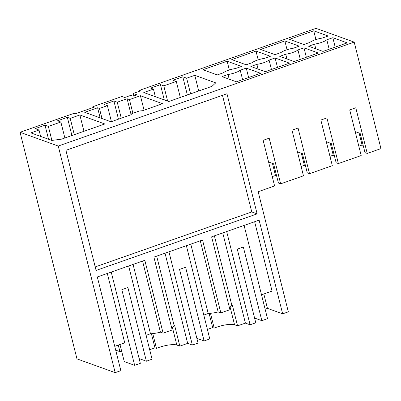 <?xml version="1.0" encoding="UTF-8"?>
<svg xmlns="http://www.w3.org/2000/svg" width="401" height="401" viewBox="0 0 401 401"><rect width="100%" height="100%" fill="white"/><g stroke="black" fill="none" stroke-linecap="round" stroke-linejoin="round"><path stroke-width="0.6" d="M118.265 345.096L119.919 351.677L115.704 350.158M119.919 351.677L121.618 351.075M171.668 327.823A15.343 3.815 -14.1 0 0 174.109 325.487L174.61 325.306L179.838 346.128L187.678 343.376L192.37 345.066L198.049 343.071L179.548 269.402L185.608 267.272L204.109 340.94L196.861 338.329M139.608 91.202L139.398 90.365L315.998 28.346L354.198 42.11L380.95 148.606L367.241 153.423L355.777 107.779L349.717 109.909L361.181 155.553L338.379 163.558L326.915 117.914L320.855 120.044L332.319 165.688L309.517 173.693L298.053 128.049L291.993 130.18L303.462 175.823L280.66 183.828L269.196 138.185L263.136 140.315L274.6 185.959L258.164 191.728L288.334 311.843L282.65 313.838L259.116 220.149L211.623 236.831L229.928 309.697L220.836 312.89L202.535 240.019L153.904 257.101L172.204 329.968L163.117 333.161L144.816 260.289L97.318 276.971L120.851 370.659L115.172 372.654L76.972 358.89L20.05 132.28L73.859 113.383L75.137 113.844L94.12 107.177L92.842 106.716L93.052 107.553M146.074 335.331L150.49 333.777A15.343 3.815 -14.1 0 0 160.425 332.188L163.117 333.161M128.651 265.968L152.074 359.216L146.39 361.211L139.142 358.599M111.227 272.089L134.651 365.336L140.33 363.341L121.829 289.672L127.889 287.542L146.39 361.211M134.651 365.336L124.26 361.592L119.969 344.499M107.308 273.462L124.731 342.825L114.741 346.334M92.842 106.716L121.924 96.506L124.706 97.508L130.766 95.378L133.112 96.225L136.992 94.862L133.137 93.473L140.676 90.826L139.398 90.365M152.761 333.607L156.475 348.409A13.85 3.444 165.9 0 1 159.067 347.401A13.85 3.444 165.9 0 1 176.821 345.04L179.838 346.128M156.475 348.409L154.951 347.857L149.683 349.707M151.403 333.727L154.951 347.857M40.611 136.4L39.012 130.034L35.158 128.646L45.007 125.187L48.541 139.257M45.007 125.187L48.356 126.395L51.884 140.425M71.919 135.523L67.353 117.338L57.503 120.796L60.857 122.004L64.872 137.994M60.857 122.004L48.356 126.395M67.353 117.338L70.2 118.365L74.3 134.686M39.012 130.034L30.872 132.891L51.814 140.435L61.649 139.127L104.821 123.964L79.859 114.972L83.959 131.292M79.859 114.972L70.2 118.365M150.49 333.777L133.072 264.414M142.566 261.081L160.425 332.188M354.198 42.11L58.25 146.044L115.172 372.654M20.05 132.28L58.25 146.044M270.404 56.275L255.998 51.082L231.758 59.599L246.169 64.787L252.189 62.671A10.231 2.541 -14.1 0 1 264.384 58.391L270.404 56.275M300.314 59.368L297.948 49.95A10.231 2.541 -14.1 0 1 285.753 54.23L279.733 56.346L294.139 61.538L318.379 53.022L303.973 47.834L306.339 57.253M297.948 49.95L303.973 47.834M332.83 37.699L347.241 42.887L323 51.403L308.59 46.21L314.615 44.095A10.231 2.541 -14.1 0 0 326.81 39.814L332.83 37.699L335.196 47.117M313.717 30.812L289.477 39.323L303.888 44.516L309.908 42.401A10.231 2.541 -14.1 0 1 322.103 38.12L328.128 36.005L313.717 30.812L315.918 39.569M228.034 74.501A10.231 2.541 -14.1 0 0 240.229 70.22L246.249 68.105L260.66 73.298L236.42 81.809L222.009 76.616L228.034 74.501L229.217 79.213M217.307 74.922L202.896 69.734L227.136 61.218L241.547 66.411L235.522 68.526A10.231 2.541 -14.1 0 0 223.327 72.807L217.307 74.922M186.645 78.185L182.791 76.797L172.946 80.255L176.295 81.463L163.798 85.849L160.445 84.646L150.601 88.105L153.448 89.127L143.789 92.521L168.756 101.513L211.934 86.35L215.733 82.872L194.791 75.323L186.645 78.185L190.58 93.849M99.448 108.45L107.403 105.658L104.054 104.45L113.899 100.992L117.252 102.2L127.097 98.741L129.443 99.583L140.425 95.729L162.545 103.694L142.611 110.696L139.403 110.987L131.829 113.648L130.967 114.786L111.032 121.784L84.731 112.31L97.608 107.784L99.448 108.45L101.979 118.521M284.855 40.947L299.266 46.14L293.241 48.255A10.231 2.541 -14.1 0 0 281.051 52.536L275.026 54.651L260.62 49.463L284.855 40.947L287.056 49.704M275.111 57.97L289.522 63.157L265.282 71.674L250.871 66.481L256.896 64.366A10.231 2.541 -14.1 0 0 269.086 60.085L275.111 57.97L277.477 67.388M257.131 213.878L96.09 270.429L65.919 150.32L226.961 93.764L257.131 213.878L251.768 211.944L95.207 266.926M222.48 95.338L251.768 211.944M229.387 307.552A15.343 3.815 -14.1 0 0 231.828 305.211L232.329 305.036L237.557 325.858L234.545 324.77A13.85 3.444 -14.1 0 0 216.791 327.131A13.85 3.444 -14.1 0 0 214.199 328.138L210.48 313.336M231.828 305.211L214.405 235.853M222.745 232.921L245.397 323.106L237.557 325.858M203.793 315.061L208.214 313.507A15.343 3.815 -14.1 0 0 218.149 311.918L220.836 312.89M282.65 313.838L267.437 308.354L265.126 309.166M133.137 93.473L133.774 95.994M194.791 75.323L198.726 90.987M153.448 89.127L155.347 96.681M160.445 84.646L164.28 99.904M163.798 85.849L167.628 101.107M176.295 81.463L180.315 97.453M182.791 76.797L187.362 94.982M226.67 231.547L250.089 324.795L255.773 322.8L237.267 249.131L243.327 247.001L261.833 320.67L254.58 318.058M244.089 225.427L267.512 318.675L261.833 320.67M254.635 221.723L272.058 291.086L261.512 294.79M267.437 308.354L263.828 293.978M250.089 324.795L245.397 323.106M214.199 328.138L212.67 327.587L207.402 329.437M127.097 98.741L131.087 114.626M117.252 102.2L121.267 118.19M129.443 99.583L132.881 113.277M140.425 95.729L144.059 110.185M97.608 107.784L100.135 117.859M107.403 105.658L111.418 121.648M218.149 311.918L200.284 240.811M174.109 325.487L156.686 256.124M165.027 253.191L187.678 343.376M168.946 251.818L192.37 345.066M186.37 245.698L209.793 338.945L204.109 340.94M209.121 313.457L212.67 327.587M208.214 313.507L190.791 244.144M113.899 100.992L118.465 119.172M329.968 156.33L333.236 155.182L334.334 155.578M338.379 163.558L336.133 162.751L331.306 143.533L326.304 141.728M314.615 44.095L315.798 48.807M329.176 49.233L326.81 39.814M359.07 133.002L362.098 145.047L358.83 146.195M367.241 153.423L364.995 152.616L360.168 133.398L355.161 131.593M362.098 145.047L363.196 145.443M297.442 151.864L302.449 153.668L307.276 172.886L309.517 173.693M255.998 51.082L258.194 59.839M256.896 64.366L258.079 69.077M271.452 69.503L269.086 60.085M305.472 165.713L304.374 165.322L301.351 153.272M268.58 161.999L273.587 163.803L278.414 183.021L280.66 183.828M276.62 175.884L275.522 175.488M272.249 176.6L275.527 175.488M304.374 165.322L301.111 166.465M285.753 54.23L286.936 58.942M333.236 155.182L330.208 143.137M242.595 79.639L240.229 70.22M246.249 68.105L248.615 77.523M227.136 61.218L229.337 69.974M275.477 175.468L272.444 163.392M172.38 327.346L176.821 345.04M234.545 324.77L230.099 307.076"/></g></svg>
